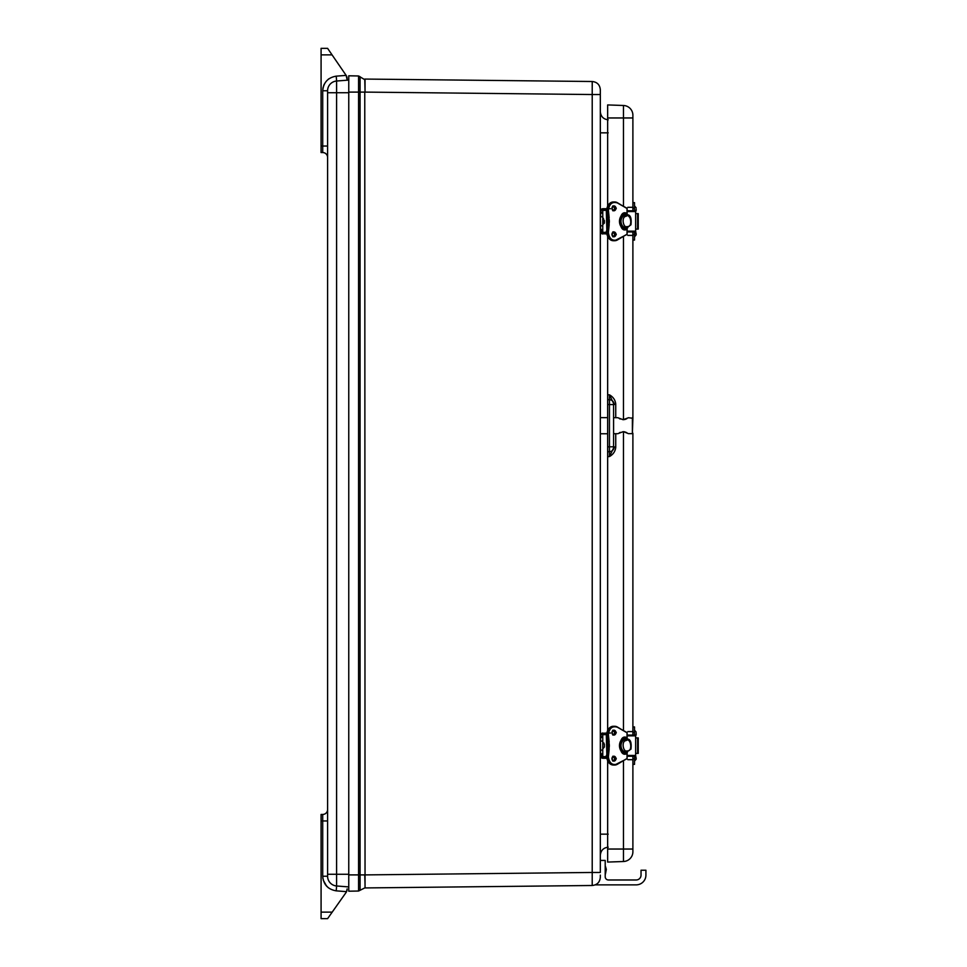 <?xml version="1.0" encoding="UTF-8"?>
<svg xmlns="http://www.w3.org/2000/svg" width="967" height="967" viewBox="0 0 967 967"><rect width="100%" height="100%" fill="white"/><g stroke="black" fill="none" stroke-linecap="round" stroke-linejoin="round"><path stroke-width="1.45" d="M365.043 79.064L365.043 92.095L592.215 94.536L592.215 81.506L364.764 79.064L365.043 82.062M365.043 884.938L364.764 874.905L360.075 874.905L360.075 92.095L364.764 92.095L365.043 887.936L592.215 885.494L592.215 872.464L600.326 872.464L600.326 89.713C599.854 84.77 597.147 82.038 592.215 81.506M600.326 875.099L600.326 877.287C599.854 882.23 597.147 884.962 592.215 885.494M364.764 79.681L358.564 75.97L348.761 75.801L348.761 891.199L358.564 891.03L364.764 887.936M592.239 82.352L592.251 86.389M600.326 111.676C600.773 116.511 603.396 119.219 608.207 119.823C603.396 119.219 600.773 116.511 600.326 111.676M600.326 132.842L608.207 132.842M608.207 834.158L600.326 834.158M600.326 855.324C600.773 850.489 603.396 847.781 608.207 847.177C603.396 847.781 600.773 850.489 600.326 855.324M360.075 81.965L360.075 76.731L358.564 75.97L358.564 891.03L360.075 890.269L360.075 874.905L348.761 874.905M348.761 75.801L348.761 76.598M348.761 886.92L336.601 885.977A9.767 9.767 0 0 1 327.595 876.235L327.595 874.277L327.595 876.235A9.767 9.767 0 0 0 336.601 885.977L336.601 874.277L348.761 874.277M348.761 80.08L336.601 81.023L336.601 874.277L327.595 874.277L327.595 90.765A9.767 9.767 0 0 1 336.601 81.023L336.226 76.151L346.126 75.378L347.129 79.693M336.601 885.977L336.226 890.849L346.524 891.647A6.515 6.515 0 0 0 347.129 888.903L346.524 891.647A6.515 6.515 0 0 1 345.944 892.662L327.595 918.65L321.08 918.65L321.08 912.135L332.189 912.135M347.129 80.201L347.129 78.859A6.515 6.515 0 0 0 345.993 75.184L332.056 54.865L345.993 75.184M322.942 88.202L322.712 90.765L327.595 90.765L327.595 92.723L348.761 92.723M336.226 890.849C327.982 889.435 323.474 884.563 322.712 876.235L322.712 814.444L321.08 814.444L321.08 912.135M321.08 54.865L321.08 48.35L327.595 48.35L332.056 54.865L321.08 54.865L321.08 152.556L322.712 152.556A4.883 4.883 0 0 1 327.595 157.44A4.883 4.883 0 0 0 322.712 152.556A4.883 4.883 0 0 1 327.595 157.44A4.883 4.883 0 0 0 322.712 152.556L322.712 146.041L321.08 146.041M322.712 814.444A4.883 4.883 0 0 0 327.595 809.56M600.326 860.437L605.209 860.437L605.209 876.718A3.252 3.252 0 0 0 608.473 879.982L636.153 879.982A4.883 4.883 0 0 0 641.036 875.099L641.036 870.215L645.92 870.215L645.92 875.099A9.767 9.767 0 0 1 636.153 884.865L595.273 884.865M632.889 117.962L623.461 117.962L623.461 105.488A9.767 9.767 0 0 1 632.889 115.242L632.889 207.313L627.801 207.313M627.801 235.392L632.889 235.392L632.889 418.191M632.889 433.204L632.889 731.608L627.801 731.608M627.801 759.687L632.889 759.687L632.889 851.758A9.767 9.767 0 0 1 623.461 861.512L607.651 862.068L607.651 849.038L632.889 849.038M607.651 236.516L607.651 394.766L609.452 394.826C613.151 396.917 615.242 399.951 615.737 403.952L615.737 417.684M615.737 433.712L615.737 447.443C615.242 451.432 613.151 454.478 609.452 456.569L607.651 456.629L607.651 730.484M607.651 760.811L607.651 849.038M623.461 105.488L607.651 104.932L607.651 206.189M615.737 447.443L614.166 446.802L609.452 456.569L609.452 446.802L607.651 446.863L607.651 456.629M607.651 394.766L607.651 399.649L609.452 399.709L609.452 394.826L614.166 404.593L615.737 403.952M607.651 399.649L607.651 446.863M613.586 402.296L613.586 449.099M607.651 451.746L609.452 451.686A4.883 4.883 0 0 0 614.166 446.802A4.883 4.883 0 0 1 609.452 451.686M614.166 446.802L609.452 446.802L609.452 399.709A4.883 4.883 0 0 1 614.166 404.593L607.651 404.532M634.521 756.23L634.521 764.377L632.889 764.377L632.889 756.23M632.889 735.065L632.889 726.918L634.521 726.918L634.521 735.065M636.153 757.862L636.153 758.672M636.153 734.255L636.153 733.312M634.521 231.935L634.521 240.082L632.889 240.082L632.889 231.935M632.889 210.77L632.889 202.623L634.521 202.623L634.521 210.77M636.153 233.567L636.153 234.377M636.153 209.96L636.153 209.017M637.579 753.378L638.244 753.378L638.244 737.918L637.579 737.918L637.579 753.378L635.633 753.378M635.633 737.918L637.579 737.918M627.16 756.23L635.174 756.23L635.633 755.445L635.633 735.851L635.174 735.065L627.16 735.065M613.598 756.23L613.936 756.23A2.442 1.97 -90 0 1 613.936 761.114A2.442 1.97 -90 0 1 613.936 756.23C611.652 758.092 611.652 759.711 613.936 761.114M627.16 738.848L627.837 739.392M613.598 735.065L613.936 735.065A2.442 1.97 -90 0 1 613.936 730.182A2.442 1.97 -90 0 1 613.936 735.065C611.652 733.663 611.652 732.031 613.936 730.182M624.875 739.139A6.515 5.27 90 0 0 623.546 739.32L623.546 739.32A6.515 5.27 90 0 0 619.533 745.654A6.515 5.27 90 0 0 623.558 751.975L623.558 751.975A6.515 5.27 90 0 0 624.875 752.157M627.535 739.32L627.547 739.32A6.515 5.27 90 0 0 626.423 739.139A6.515 5.27 90 0 0 625.057 739.32L623.558 739.32M623.558 751.975L625.057 751.975A6.515 5.27 90 0 0 626.423 752.157A6.515 5.27 90 0 0 627.547 751.975L627.535 751.975M625.057 739.32L625.057 739.32A6.515 5.27 -90 0 0 621.019 745.654A6.515 5.27 -90 0 0 625.045 751.975M617.454 764.232L627.051 758.503L617.442 764.039C612.389 765.598 609.367 763.217 608.376 756.895L609.174 749.171L607.747 749.171M617.442 764.039L617.381 764.281A8.147 6.588 -90 0 1 614.601 765.042L613.465 765.042A8.147 6.588 -90 0 1 606.877 756.895A30.896 24.997 -90 0 1 607.699 749.087A9.767 7.905 90 0 0 607.699 742.209L607.747 742.136M609.174 749.171L608.823 742.209A30.896 24.997 -90 0 1 608.013 734.4L606.829 734.4A30.896 24.997 -90 0 0 607.699 742.209L608.823 742.209A9.767 7.905 -90 0 1 608.823 749.087A30.896 24.997 -90 0 0 608.013 756.895L602.767 756.895L602.767 754.695L600.592 754.695L602.937 758.007L606.889 758.007M609.174 742.136L608.376 734.4C609.367 728.078 612.389 725.697 617.442 727.257L627.051 732.793L617.454 727.063M626.06 752.157L625.842 753.789A8.147 6.588 -90 0 1 619.472 745.654A8.147 6.588 -90 0 1 625.842 737.507L626.06 739.139M624.9 753.656L625.842 753.789C617.683 754.018 617.683 737.277 625.842 737.507L624.9 737.64M606.889 733.288L602.937 733.288L600.592 735.633L600.592 736.6L602.767 736.6L602.767 734.4L606.829 734.4A8.147 6.588 -90 0 1 613.465 726.265C609.428 726.749 607.216 729.469 606.829 734.4L607.639 742.197L606.829 756.895C607.216 761.827 609.428 764.546 613.465 765.042M602.767 736.6L602.767 737.458L600.592 737.458L600.592 741.085L602.767 741.085L602.767 737.458M600.326 741.314L600.592 753.837L602.767 753.837L602.767 741.085M602.767 753.837L602.767 754.695M602.767 734.654L606.829 734.654M602.767 756.641L606.829 756.641M600.797 734.146L602.937 733.034A2.611 2.611 0 0 0 600.326 735.633L600.592 735.633M607.203 731.729L606.925 733.022L602.937 733.288M600.592 755.662L600.326 755.662A2.611 2.611 0 0 0 602.937 758.273L606.925 758.273L607.203 759.578M600.797 757.149L602.115 758.14M609.283 733.034L610.491 733.034M604.024 743.164L602.767 742.39L604.399 744.324L604.399 746.983L604.399 744.832M604.399 746.983L602.767 748.905L604.399 746.983M637.579 229.082L638.244 229.082L638.244 213.622L637.579 213.622L637.579 229.082L635.633 229.082M635.633 213.622L637.579 213.622M627.16 231.935L635.174 231.935L635.633 231.149L635.633 211.555L635.174 210.77L627.16 210.77M613.38 231.826L613.936 231.935A2.442 1.97 -90 0 1 613.936 236.818A2.442 1.97 -90 0 1 613.936 231.935C611.652 233.796 611.652 235.416 613.936 236.818M627.16 214.553L627.837 215.097M627.885 215.145L629.239 216.886M627.837 227.608L627.16 228.152M613.598 210.77L613.936 210.77A2.442 1.97 -90 0 1 613.936 205.886A2.442 1.97 -90 0 1 613.936 210.77C611.652 209.368 611.652 207.736 613.936 205.886M624.875 214.843A6.515 5.27 90 0 0 623.546 215.025L623.546 215.025A6.515 5.27 90 0 0 619.533 221.346A6.515 5.27 90 0 0 623.558 227.68L623.558 227.68A6.515 5.27 90 0 0 624.875 227.861M627.535 215.025L627.547 215.025A6.515 5.27 90 0 0 626.423 214.843A6.515 5.27 90 0 0 625.057 215.025L623.558 215.025M623.558 227.68L625.057 227.68A6.515 5.27 90 0 0 626.423 227.861A6.515 5.27 90 0 0 627.547 227.68L627.535 227.68M625.057 215.025L625.057 215.025A6.515 5.27 -90 0 0 621.019 221.346A6.515 5.27 -90 0 0 625.045 227.68M617.454 239.937L627.051 234.207L617.442 239.743C612.389 241.303 609.367 238.922 608.376 232.6L609.174 224.864L607.747 224.864M617.442 239.743L617.381 239.973A8.147 6.588 -90 0 1 614.601 240.735L613.465 240.735A8.147 6.588 -90 0 1 606.877 232.6A30.896 24.997 -90 0 1 607.699 224.791A9.767 7.905 90 0 0 607.699 217.913L607.747 217.829M609.174 224.864L608.823 217.913A30.896 24.997 -90 0 1 608.013 210.105L606.829 210.105A30.896 24.997 -90 0 0 607.699 217.913L608.823 217.913A9.767 7.905 -90 0 1 608.823 224.791A30.896 24.997 -90 0 0 608.013 232.6L602.767 232.6L602.767 230.4L600.592 230.4L602.937 233.712L606.889 233.712M609.174 217.829L608.376 210.105C609.367 203.783 612.389 201.402 617.442 202.961L627.051 208.497L617.454 202.768M626.06 227.861L625.842 229.493A8.147 6.588 -90 0 1 619.472 221.346A8.147 6.588 -90 0 1 625.842 213.211L626.06 214.843M624.9 229.36L625.842 229.493C617.683 229.723 617.683 212.982 625.842 213.211L624.9 213.344M606.889 208.993L602.937 208.993L600.592 211.338L600.592 212.305L602.767 212.305L602.767 210.105L606.829 210.105A8.147 6.588 -90 0 1 613.465 201.958C609.428 202.454 607.216 205.173 606.829 210.105L607.639 217.901L606.829 232.6C607.216 237.531 609.428 240.251 613.465 240.735M602.767 212.305L602.767 213.163L600.592 213.163L600.592 216.789L602.767 216.789L602.767 213.163M600.326 217.019L600.592 229.542L602.767 229.542L602.767 216.789M602.767 229.542L602.767 230.4M602.767 210.359L606.829 210.359M602.767 232.346L606.829 232.346M600.592 231.367L600.326 231.367A2.611 2.611 0 0 0 602.937 233.966L600.797 232.854L602.115 233.845M607.203 207.421L606.925 208.727L602.937 208.727A2.611 2.611 0 0 0 600.326 211.338L600.592 211.338M602.937 233.712L606.925 233.966L607.203 235.271M602.115 208.86L600.797 209.851M609.283 208.727L610.491 208.727M603.42 218.324L604.399 222.676L604.399 220.536M604.351 223.135L602.767 224.61L604.399 222.168M628.345 417.768L623.135 419.714L617.937 417.768M619.412 418.638L620.161 419.013M624.501 419.569L625.54 419.255M626.181 418.989L626.846 418.663M623.546 431.693L628.308 433.591M626.846 432.72L626.06 432.346M625.25 432.031L624.126 431.753M620.185 432.37L619.412 432.757M614.166 433.712L617.828 433.7L623.135 431.681M632.382 417.744L632.382 433.639L632.889 418.264L628.417 417.732M605.209 874.083L605.209 866.335M605.427 874.083L606.309 869.466M364.764 79.064L365.043 92.095M365.043 874.905L592.215 872.464L592.215 94.536L600.326 94.536M358.564 75.97L360.075 76.731L360.075 92.095L348.761 92.095M358.564 891.03L360.075 890.269M322.93 878.785L322.712 876.235L327.595 876.235M321.08 820.959L327.595 820.959M325.335 884.612L328.309 887.754M326.604 886.183L323.22 880.079M328.079 79.427L329.022 78.714M327.595 146.041L322.712 146.041L322.712 90.765C323.474 82.437 327.982 77.565 336.226 76.151M322.954 88.142L322.712 90.753M322.93 88.215L323.22 86.921M323.643 85.604L324.223 84.286M607.651 117.962L623.461 117.962L623.461 206.213M623.461 236.492L623.461 419.702M623.461 431.681L623.461 730.508M623.461 760.787L623.461 861.512A9.767 9.767 0 0 0 632.889 851.758M609.452 399.709A4.883 4.883 0 0 1 614.166 404.593L614.166 403.952M634.521 758.902L632.889 758.902M632.889 732.394L634.521 732.394M634.521 234.606L632.889 234.606M632.889 208.098L634.521 208.098M606.865 735.851L607.119 735.065M606.333 735.851L606.865 755.445M635.633 735.851L627.16 735.851M627.16 755.445L635.633 755.445M626.06 740.589C630.786 736.757 633.24 752.229 627.051 750.863C623.34 752.785 620.947 740.964 626.06 740.589M613.38 734.956A2.442 1.97 90 0 0 613.38 730.29M613.38 761.017A2.442 1.97 90 0 0 613.38 756.339M624.924 753.523L624.924 751.975M624.924 739.32L624.924 737.773M627.112 752.084L627.075 758.648M627.051 752.096L627.027 758.732L614.601 765.042A8.147 6.588 -90 0 1 608.013 756.895L608.376 756.895M608.376 734.4L608.013 734.4A8.147 6.588 -90 0 1 614.601 726.265A8.147 6.588 -90 0 1 617.381 727.027L613.465 726.265M627.075 732.648L627.112 739.211M611.906 732.623C613.368 735.827 614.819 735.827 616.281 732.623C614.819 729.408 613.368 729.408 611.906 732.623M611.906 758.672C613.368 761.887 614.819 761.887 616.281 758.672C614.819 755.469 613.368 755.469 611.906 758.672M625.987 737.253C618.131 734.702 618.131 756.593 625.987 754.042M626.423 753.523L626.423 752.157L630.967 749.111C631.753 741.894 630.23 738.57 626.423 739.139L626.423 737.773M627.16 752.084L627.112 758.503M617.442 727.257L627.027 732.563L627.051 739.199M627.112 732.793L627.16 739.211M600.326 749.981L602.767 750.211M600.326 737.688L600.326 736.6M600.326 754.695L600.326 753.607M612.534 734.291L612.087 733.288M612.087 758.007L612.534 757.004M606.865 211.555L607.119 210.77M606.333 211.555L606.865 231.149M635.633 211.555L627.16 211.555M627.16 231.149L635.633 231.149M626.06 216.294C630.786 212.462 633.24 227.922 627.051 226.556C623.34 228.49 620.947 216.668 626.06 216.294M613.38 210.661A2.442 1.97 90 0 0 613.38 205.983M613.38 236.71A2.442 1.97 90 0 0 613.38 232.044M624.924 229.227L624.924 227.68M624.924 215.025L624.924 213.477M627.112 227.789L627.075 234.352M627.051 227.801L627.027 234.437L614.601 240.735A8.147 6.588 -90 0 1 608.013 232.6L608.376 232.6M608.376 210.105L608.013 210.105A8.147 6.588 -90 0 1 614.601 201.958A8.147 6.588 -90 0 1 617.381 202.719L613.465 201.958M627.075 208.352L627.112 214.916M611.906 208.328C613.368 211.531 614.819 211.531 616.281 208.328C614.819 205.113 613.368 205.113 611.906 208.328M611.906 234.377C613.368 237.592 614.819 237.592 616.281 234.377C614.819 231.173 613.368 231.173 611.906 234.377M625.987 212.958C618.131 210.407 618.131 232.298 625.987 229.747M626.423 229.227L626.423 227.861L630.967 224.815C631.753 217.599 630.23 214.275 626.423 214.843L626.423 213.477M627.16 227.789L627.112 234.207M617.442 202.961L627.027 208.268L627.051 214.904M627.112 208.497L627.16 214.916M600.326 225.686L602.767 225.915M600.326 213.393L600.326 212.305M600.326 230.4L600.326 229.312M612.534 209.996L612.087 208.993M612.087 233.712L612.534 232.709M634.521 761.114L636.153 759.192L635.633 755.215M635.633 736.092L636.153 734.763M634.521 730.182L636.153 732.104M634.521 236.818L636.153 234.896L635.633 230.908M635.633 211.785L636.153 210.468M634.521 205.886L636.153 207.808M606.333 755.445L607.119 756.23M612.812 735.065C615.097 733.663 615.097 732.031 612.812 730.182M612.812 761.114C615.097 759.711 615.097 758.092 612.812 756.23M624.875 739.32L624.718 737.507M624.718 753.789L624.875 751.975M606.333 231.149L607.119 231.935M612.812 210.77C615.097 209.368 615.097 207.736 612.812 205.886M612.812 236.818C615.097 235.416 615.097 233.796 612.812 231.935M624.875 215.025L624.718 213.211M624.718 229.493L624.875 227.68M617.828 417.696L614.166 417.671M607.651 417.647L600.326 417.623M632.382 433.639L628.417 433.663M607.651 433.748L600.326 433.772M605.427 866.335L606.309 869.357"/></g></svg>
